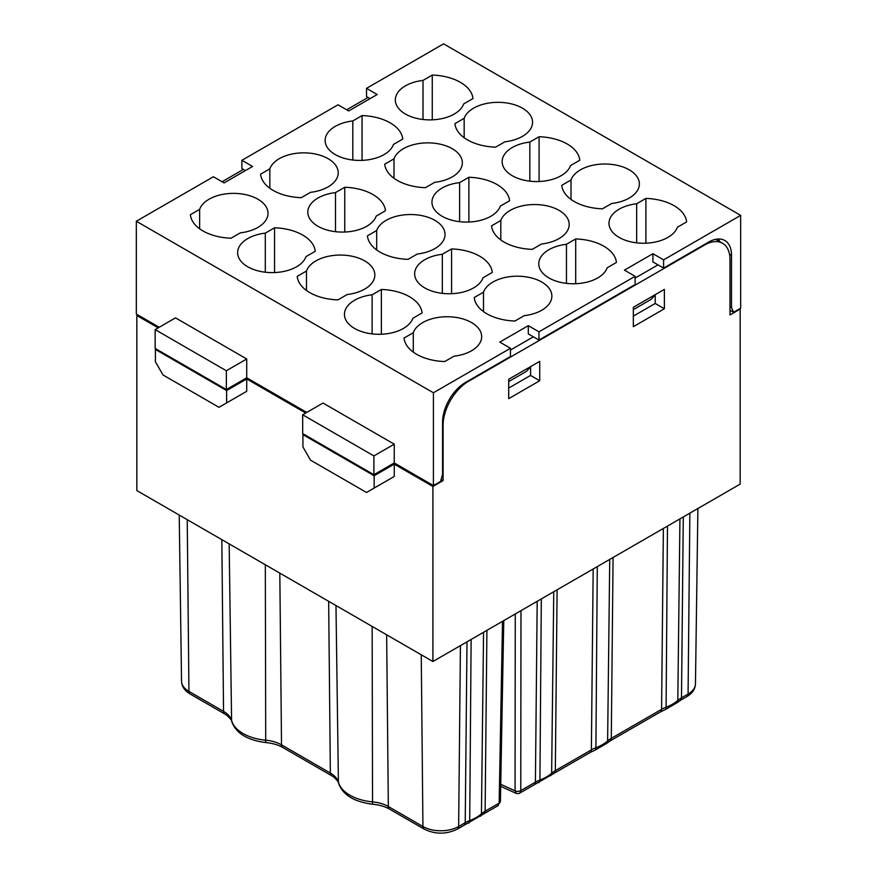 <?xml version="1.0" encoding="UTF-8"?>
<svg xmlns="http://www.w3.org/2000/svg" width="877" height="877" viewBox="0 0 877 877"><rect width="100%" height="100%" fill="white"/><g stroke="black" fill="none" stroke-linecap="round" stroke-linejoin="round"><path stroke-width="1.32" d="M137.853 314.942L136.834 315.523L136.834 490.572L432.909 661.51L740.166 484.115L740.166 309.066L729.993 314.942L729.993 259.724A35.968 20.763 120 0 0 722.538 243.258A35.968 20.763 120 0 0 704.56 245.034L468.515 381.309A35.968 20.763 120 0 0 443.082 425.367L442.567 425.071M226.628 390.561L155.404 349.452L155.404 361.784L163.034 374.994L218.987 407.301L226.628 402.905L226.628 390.561L246.722 378.963L305.722 413.034M226.628 402.905L246.722 391.295L246.722 378.963M155.404 349.452L156.172 349.002M303.694 434.181L302.927 434.619L302.927 446.952L310.557 460.173L366.52 492.479L374.15 488.072L374.15 475.74L394.244 464.141L432.909 486.461L443.082 480.585L443.082 425.367M374.15 488.072L394.244 476.474L394.244 464.141M664.371 308.77L664.371 289.388L633.337 307.301L633.337 326.683L664.371 308.77L655.207 303.486L655.207 294.935M508.704 398.64L539.728 380.728L539.728 361.346L508.704 379.259L508.704 398.64M432.909 661.51L432.909 486.461M368.044 97.446L346.678 109.789M243.411 169.404L222.045 181.747M136.834 315.523L158.2 327.855M302.927 434.619L374.15 475.74M441.12 479.456L443.082 480.585M658.013 264.865L635.112 278.075M533.369 336.812L510.48 350.033M394.244 476.474L386.614 480.881M246.722 391.295L239.081 395.702M633.337 316.115L655.207 303.486M508.704 388.072L530.574 375.444L530.574 366.893M393.981 158.847A34.532 19.941 180 0 1 431.265 142.962A34.532 19.941 180 0 1 462.354 162.793A34.532 19.941 180 0 1 434.674 182.339L425.422 187.678A43.17 24.918 180 0 1 384.729 164.185L393.981 158.847L393.981 178.261M566.454 244.288L575.707 238.95A43.17 24.918 180 0 1 616.41 262.442L607.158 267.781A34.532 19.941 180 0 1 583.282 282.92A34.532 19.941 180 0 1 548.892 277.921A34.532 19.941 180 0 1 538.774 263.824A34.532 19.941 180 0 1 566.454 244.288L566.454 283.37M636.658 203.76L645.911 198.41A43.17 24.918 180 0 1 686.614 221.914L677.362 227.253A34.532 19.941 180 0 1 653.486 242.381A34.532 19.941 180 0 1 619.096 237.393A34.532 19.941 180 0 1 608.978 223.295A34.532 19.941 180 0 1 636.658 203.76L636.658 242.841M512.267 175.718A34.532 19.941 0 0 0 546.656 180.706A34.532 19.941 0 0 0 570.532 165.578L579.785 160.239A43.17 24.918 0 0 0 539.081 136.735L529.829 142.074A34.532 19.941 0 0 0 502.148 161.62A34.532 19.941 0 0 0 512.267 175.718M529.829 142.074L529.829 181.166M442.063 216.246A34.532 19.941 0 0 0 476.452 221.234A34.532 19.941 0 0 0 500.328 206.106L509.581 200.767A43.17 24.918 0 0 0 468.888 177.264L459.625 182.613A34.532 19.941 0 0 0 431.944 202.148A34.532 19.941 0 0 0 442.063 216.246M459.625 182.613L459.625 221.695M500.8 220.522L491.548 225.86A43.17 24.918 0 0 0 532.251 249.353L541.504 244.014A34.532 19.941 0 0 0 569.184 224.468A34.532 19.941 0 0 0 538.094 204.637A34.532 19.941 0 0 0 500.8 220.522L500.8 239.936M464.174 118.307A34.532 19.941 180 0 1 501.469 102.434A34.532 19.941 180 0 1 532.558 122.265A34.532 19.941 180 0 1 504.878 141.811L495.626 147.15A43.17 24.918 180 0 1 454.922 123.657L464.174 118.307L464.174 137.733M571.004 179.982L561.751 185.332A43.17 24.918 0 0 0 602.444 208.825L611.697 203.486A34.532 19.941 0 0 0 639.377 183.94A34.532 19.941 0 0 0 608.287 164.109A34.532 19.941 0 0 0 571.004 179.982L571.004 199.408M247.731 266.772A34.532 19.941 0 0 0 282.12 271.76A34.532 19.941 0 0 0 305.996 256.632L315.249 251.293A43.17 24.918 0 0 0 274.556 227.79L265.303 233.139A34.532 19.941 0 0 0 237.623 252.675A34.532 19.941 0 0 0 247.731 266.772M265.303 233.139L265.303 272.221M269.842 168.833A34.532 19.941 180 0 1 307.136 152.949A34.532 19.941 180 0 1 338.226 172.791A34.532 19.941 180 0 1 310.546 192.326L301.293 197.676A43.17 24.918 180 0 1 260.59 174.172L269.842 168.833L269.842 188.259M372.122 294.804L381.374 289.465A43.17 24.918 180 0 1 422.078 312.957L412.826 318.307A34.532 19.941 180 0 1 388.939 333.435A34.532 19.941 180 0 1 354.56 328.447A34.532 19.941 180 0 1 344.442 314.35A34.532 19.941 180 0 1 372.122 294.804L372.122 333.885M483.501 292.184L474.249 297.522A43.17 24.918 0 0 0 514.942 321.026L524.194 315.676A34.532 19.941 0 0 0 551.874 296.141A34.532 19.941 0 0 0 520.785 276.299A34.532 19.941 0 0 0 483.501 292.184L483.501 311.609M376.671 230.508A34.532 19.941 180 0 1 413.955 214.624A34.532 19.941 180 0 1 445.045 234.466A34.532 19.941 180 0 1 417.364 254.001L408.112 259.351A43.17 24.918 180 0 1 367.419 235.847L376.671 230.508L376.671 249.934M199.638 209.362A34.532 19.941 180 0 1 236.933 193.477A34.532 19.941 180 0 1 268.022 213.319A34.532 19.941 180 0 1 240.342 232.854L231.09 238.204A43.17 24.918 180 0 1 190.386 214.701L199.638 209.362L199.638 228.787M317.934 226.244A34.532 19.941 0 0 0 352.324 231.232A34.532 19.941 0 0 0 376.2 216.104L385.452 210.754A43.17 24.918 0 0 0 344.749 187.261L335.496 192.6A34.532 19.941 0 0 0 307.816 212.146A34.532 19.941 0 0 0 317.934 226.244M335.496 192.6L335.496 231.681M405.437 114.043A34.532 19.941 0 0 0 439.826 119.031A34.532 19.941 0 0 0 463.703 103.903L472.955 98.564A43.17 24.918 0 0 0 432.262 75.06L423.01 80.41A34.532 19.941 0 0 0 395.33 99.945A34.532 19.941 0 0 0 405.437 114.043M423.01 80.41L423.01 119.491M306.468 271.037A34.532 19.941 180 0 1 343.751 255.152A34.532 19.941 180 0 1 374.841 274.994A34.532 19.941 180 0 1 347.16 294.529L337.908 299.879A43.17 24.918 180 0 1 297.215 276.376L306.468 271.037L306.468 290.462M413.297 332.712L404.045 338.062A43.17 24.918 0 0 0 444.738 361.554L453.99 356.215A34.532 19.941 0 0 0 481.67 336.669A34.532 19.941 0 0 0 450.581 316.838A34.532 19.941 0 0 0 413.297 332.712L413.297 352.137M442.326 254.275L451.578 248.936A43.17 24.918 180 0 1 492.271 272.429L483.019 277.779A34.532 19.941 180 0 1 459.142 292.907A34.532 19.941 180 0 1 424.753 287.919A34.532 19.941 180 0 1 414.646 273.821A34.532 19.941 180 0 1 442.326 254.275L442.326 293.356M335.233 154.571A34.532 19.941 0 0 0 369.623 159.57A34.532 19.941 0 0 0 393.499 144.431L402.751 139.092A43.17 24.918 0 0 0 362.058 115.589L352.806 120.938A34.532 19.941 0 0 0 325.126 140.473A34.532 19.941 0 0 0 335.233 154.571M352.806 120.938L352.806 160.02M539.728 380.728L530.574 375.444M515.829 793.214L515.906 793.246C518.088 793.696 519.392 793.641 519.842 793.06L520.774 790.626L535.409 782.174L537.195 601.293M516.334 793.411L515.062 790.824L515.259 613.955M496.963 806.27L497.818 805.93M497.95 805.842L499.156 803.113L502.521 621.311M226.365 370.741L155.152 329.62L155.152 348.421L226.365 389.541L226.365 370.741L246.722 358.989L246.722 377.79L306.742 412.442M226.365 389.541L246.722 377.79M373.898 455.908L302.675 414.799L302.675 433.589L373.898 474.709L373.898 455.908L394.244 444.168L394.244 462.957L433.413 485.573L440.539 481.462L442.567 474.413L442.567 422.133A32.372 18.691 120 0 1 465.457 382.482L510.48 356.49L510.48 348.268L433.413 392.764L136.33 221.245L213.396 176.748L224.084 182.92L252.565 166.466L241.888 160.305L241.888 168.527L245.439 170.576M373.898 474.709L394.244 462.957M729.993 310.239L733.556 312.289L740.67 308.178L740.67 215.369L663.604 259.866L663.604 268.088L708.627 242.096A32.372 18.691 120 0 1 724.808 240.495A32.372 18.691 120 0 1 731.517 255.317L731.517 307.597L729.993 306.709M136.33 221.245L136.33 314.054L159.219 327.274M370.083 98.63L366.52 96.569L366.52 88.347L377.198 94.519L348.717 110.962L338.029 104.791L241.888 160.305M510.48 348.268L499.802 342.107L528.283 325.652L528.283 333.885L538.971 340.046L635.112 284.543L635.112 276.31L624.435 270.149L652.916 253.694L652.916 261.927L663.604 268.088M531.1 366.323L526.452 371.355L508.704 381.605M655.733 294.365L651.085 299.397L633.337 309.647M433.413 485.573L433.413 392.764M366.52 88.347L443.587 43.85L740.67 215.369M652.916 253.694L663.604 259.866M528.283 325.652L538.971 331.824L635.112 276.31M733.556 312.289L731.517 307.597M538.971 331.824L538.971 340.046M302.675 414.799L323.021 403.047L394.244 444.168M155.152 329.62L175.499 317.869L246.722 358.989M274.556 227.79L274.556 272.561M344.749 187.261L344.749 232.032M468.888 177.264L468.888 222.034M575.707 238.95L575.707 283.72M645.911 198.41L645.911 243.181M381.374 289.465L381.374 334.236M451.578 248.936L451.578 293.707M539.081 136.735L539.081 181.506M362.058 115.589L362.058 160.37M432.262 75.06L432.262 119.831M718.559 238.982A32.372 18.691 -60 0 1 719.71 241.624M520.982 610.655L520.774 790.626A4.319 2.543 0.1 0 1 515.062 790.824L500.734 784.323M187.239 519.666L188.928 691.405A5.755 3.322 -60 0 0 190.123 693.981C184.598 690.67 181.736 686.417 181.539 681.21A25.247 14.58 0 0 0 188.928 691.405L223.536 711.379A28.711 16.575 180 0 1 231.583 720.499A41.076 23.712 0 0 0 265.709 740.199A28.711 16.575 180 0 1 281.517 744.847L330.355 773.054A28.711 16.575 180 0 1 338.412 782.174L335.979 605.547M372.911 804.275A5.755 0.734 -84.8 0 1 372.539 801.874A28.711 16.575 180 0 1 388.336 806.522A5.755 3.322 -60 0 0 389.531 809.109C385.124 806.566 379.588 804.954 372.911 804.275C354.1 801.918 342.644 794.869 338.544 783.128A5.755 4.637 -15.4 0 1 338.412 782.174A41.076 23.712 0 0 0 372.539 801.874L372.155 626.43M421.245 654.768L422.933 826.507A25.247 14.58 0 0 0 458.638 826.507A5.755 3.322 -120 0 1 457.443 829.083C446.338 834.476 435.233 834.476 424.128 829.083A5.755 3.322 -60 0 1 422.933 826.507L388.336 806.522L386.647 634.795M467.002 641.821L465.216 822.703A28.711 16.575 180 0 1 469.721 820.587A41.076 23.712 0 0 0 481.451 813.812A28.711 16.575 180 0 1 485.124 811.214A5.755 3.322 -120 0 1 483.929 813.79L464.021 825.29A5.755 3.322 -120 0 0 465.216 822.703L458.638 826.507L460.425 645.615M468.603 823.13A5.755 2.587 -110.8 0 0 469.721 820.587L471.124 639.443M480.432 816.268A5.755 3.925 -131.2 0 0 481.451 813.812L483.567 632.262M503.771 620.598L500.416 801.392A4.319 2.499 1.1 0 1 499.156 803.113L485.124 811.214L486.91 630.322M538.807 782.602A5.755 2.587 -110.8 0 0 539.925 780.048A41.076 23.712 0 0 0 551.644 773.284A28.711 16.575 180 0 1 555.327 770.675A5.755 3.322 -120 0 1 554.132 773.262L534.225 784.762A5.755 3.322 -120 0 0 535.409 782.174A28.711 16.575 180 0 1 539.925 780.048L541.317 598.914M550.635 775.728A5.755 3.925 -131.2 0 0 551.644 773.284L553.76 591.723M554.132 773.262L590.188 752.444A5.755 3.322 -120 0 0 591.383 749.868L555.327 770.675L557.114 589.793M597.292 566.597L595.9 747.741A28.711 16.575 180 0 0 591.383 749.868L593.17 568.976M590.188 752.444L594.77 750.295A5.755 2.587 69.2 0 0 595.9 747.741A41.076 23.712 0 0 0 607.618 740.977L609.734 559.416M594.77 750.295L606.599 743.422A5.755 3.925 48.8 0 0 607.618 740.977A28.711 16.575 180 0 1 611.291 738.368L613.078 557.487M606.599 743.422L610.107 740.944A5.755 3.322 60 0 0 611.291 738.368L661.587 709.34L663.374 528.447M610.107 740.944L660.392 711.916A5.755 3.322 60 0 0 661.587 709.34A28.711 16.575 180 0 1 666.092 707.213L667.485 526.068M660.392 711.916L664.974 709.756A5.755 2.587 69.2 0 0 666.092 707.213A41.076 23.712 0 0 0 677.811 700.438L679.938 518.888M664.974 709.756L676.803 702.894A5.755 3.925 48.8 0 0 677.811 700.438A28.711 16.575 180 0 1 681.495 697.84L683.282 516.948M676.803 702.894L680.3 700.416A5.755 3.322 60 0 0 681.495 697.84L688.072 694.047L689.859 513.155M680.3 700.416L686.877 696.623A5.755 3.322 60 0 0 688.072 694.047A25.247 14.58 0 0 0 695.461 683.852L697.895 508.517M279.818 573.119L281.517 744.847A5.755 3.322 -60 0 0 282.712 747.434C278.305 744.891 272.758 743.279 266.093 742.6C247.281 740.243 235.825 733.194 231.725 721.453C232.339 721.091 230.75 719.085 226.968 715.413L224.72 713.955A5.755 3.322 -60 0 1 223.536 711.379L221.837 539.651M231.725 721.453A5.755 4.637 -15.4 0 1 231.583 720.499L229.16 543.872M266.093 742.6A5.755 0.734 -84.8 0 1 265.709 740.199L265.325 564.755M338.544 783.128C339.158 782.766 337.579 780.76 333.786 777.088L331.55 775.63A5.755 3.322 -60 0 1 330.355 773.054L328.656 601.326M729.478 254.133L731.517 255.317M715.709 239.311L722.538 243.258M181.539 681.21L179.226 515.051M520.039 792.951L534.225 784.762M500.69 786.351L515.709 793.159M686.877 696.623C692.402 693.323 695.264 689.059 695.461 683.852M500.416 801.392L497.752 805.81M483.929 813.79L497.511 805.952M457.443 829.083L464.021 825.29M389.531 809.109L424.128 829.083M282.712 747.434L331.55 775.63M190.123 693.981L224.72 713.955"/></g></svg>
